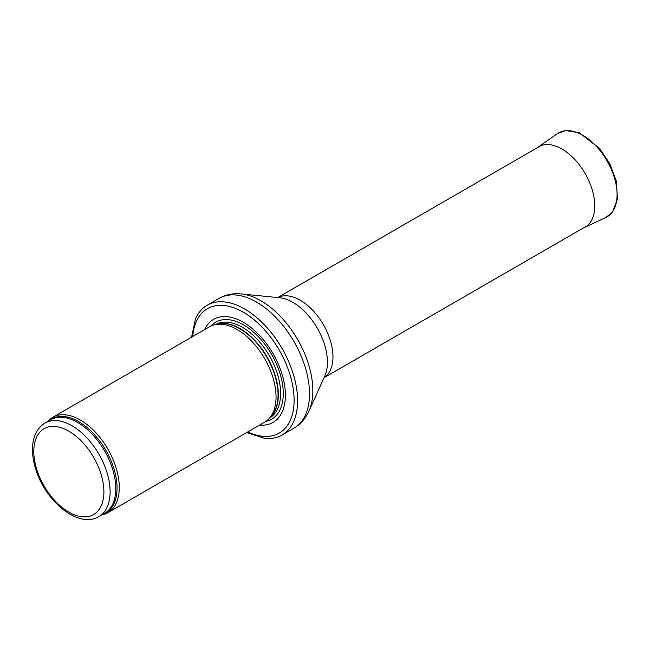<?xml version="1.0" encoding="UTF-8"?>
<svg xmlns="http://www.w3.org/2000/svg" width="650" height="650" viewBox="0 0 650 650"><rect width="100%" height="100%" fill="white"/><g stroke="black" fill="none" stroke-linecap="round" stroke-linejoin="round"><path stroke-width="0.97" d="M101.831 514.898A55.079 31.801 -120 0 0 107.867 512.688A55.079 31.801 -120 0 0 116.309 468.552A55.079 31.801 -120 0 0 80.324 420.014A55.079 31.801 -120 0 0 52.788 417.284A55.079 31.801 -120 0 0 47.856 421.403M107.867 512.688L264.639 422.175A55.079 31.801 -120 0 0 269.36 418.299A55.079 31.801 -120 0 0 271.497 373.254A55.079 31.801 -120 0 0 237.096 329.501A55.079 31.801 -120 0 0 215.272 324.626A55.079 31.801 -120 0 0 209.552 326.771L52.788 417.284M259.634 425.067A59.491 34.344 -120 0 0 284.562 385.076A59.491 34.344 -120 0 0 243.328 322.303A59.491 34.344 -120 0 0 204.555 329.664M246.651 432.559L264.428 438.303A74.913 43.249 -120 0 0 282.067 435.012A74.913 43.249 -120 0 0 293.556 374.985A74.913 43.249 -120 0 0 244.611 308.969A74.913 43.249 -120 0 0 207.155 305.256A74.913 43.249 -120 0 0 195.487 318.89L191.571 337.155M71.955 425.742A53.983 31.168 -120 0 0 44.964 423.069C36.879 428.212 32.727 436.751 32.5 448.711C32.403 455.902 33.727 463.45 36.465 471.356C46.816 502.824 79.211 528.669 98.946 516.571A53.983 31.168 -120 0 0 107.218 473.314A53.983 31.168 -120 0 0 71.955 425.742M68.835 431.145A49.571 28.624 60 0 1 99.198 509.389A49.571 28.624 60 0 1 38.48 474.329A49.571 28.624 60 0 1 68.835 431.145M98.946 516.571L104.626 513.289A53.983 31.168 -120 0 0 112.897 470.031A53.983 31.168 -120 0 0 77.634 422.468A53.983 31.168 -120 0 0 50.643 419.794L44.964 423.069M103.009 514.223A54.243 31.322 -120 0 0 114.822 471.876A54.243 31.322 -120 0 0 78.699 421.631A54.243 31.322 -120 0 0 49.026 420.721M269.36 418.299L271.497 415.886A54.039 31.2 -120 0 0 273.601 371.686A54.039 31.2 -120 0 0 239.842 328.762A54.039 31.2 -120 0 0 218.432 323.976L215.272 324.626M270.717 416.764A53.983 31.168 -120 0 0 274.3 372.686A53.983 31.168 -120 0 0 240.167 328.624A53.983 31.168 -120 0 0 217.287 324.212M269.579 418.056A53.983 31.168 -120 0 0 277.664 374.749A53.983 31.168 -120 0 0 242.442 327.316A53.983 31.168 -120 0 0 215.597 324.561M265.98 421.322A55.989 32.321 -120 0 0 281.507 379.039A55.989 32.321 -120 0 0 243.677 324.959A55.989 32.321 -120 0 0 210.966 326.04M247.821 431.884A71.825 41.47 -120 0 0 294.068 397.572A71.825 41.47 -120 0 0 243.328 312.227A71.825 41.47 -120 0 0 192.741 336.481M282.067 435.012L293.995 428.122A74.913 43.249 -120 0 0 305.476 368.095A74.913 43.249 -120 0 0 256.539 302.088A74.913 43.249 -120 0 0 219.082 298.374L207.155 305.256M241.166 293.922L279.598 297.749A48.929 28.251 -120 0 1 292.825 302.348A48.929 28.251 -120 0 1 324.797 376.033L308.896 411.223A73.32 42.331 -120 0 0 260.991 300.82A73.32 42.331 -120 0 0 241.166 293.922C233.212 293.101 225.851 294.588 219.082 298.374M324.058 377.674A46.272 26.715 -120 0 0 330.289 340.389A46.272 26.715 -120 0 0 300.251 300.235A46.272 26.715 -120 0 0 277.802 297.57M557.416 133.648L565.719 130.528L579.304 132.779L599.438 148.289L609.814 163.751L616.233 180.83L617.5 199.095L612.454 212.152L605.824 217.49A48.466 27.982 -120 0 0 607.051 160.883A48.466 27.982 -120 0 0 557.416 133.648L537.03 147.883M605.824 217.49L583.984 227.719A46.41 26.796 -120 0 0 585.163 173.526A46.41 26.796 -120 0 0 537.639 147.436M308.896 411.223C305.622 418.527 300.658 424.157 293.995 428.122M324.041 377.707L586.877 225.956M277.769 297.562L540.605 145.819M583.302 228.02L583.984 227.719"/></g></svg>
